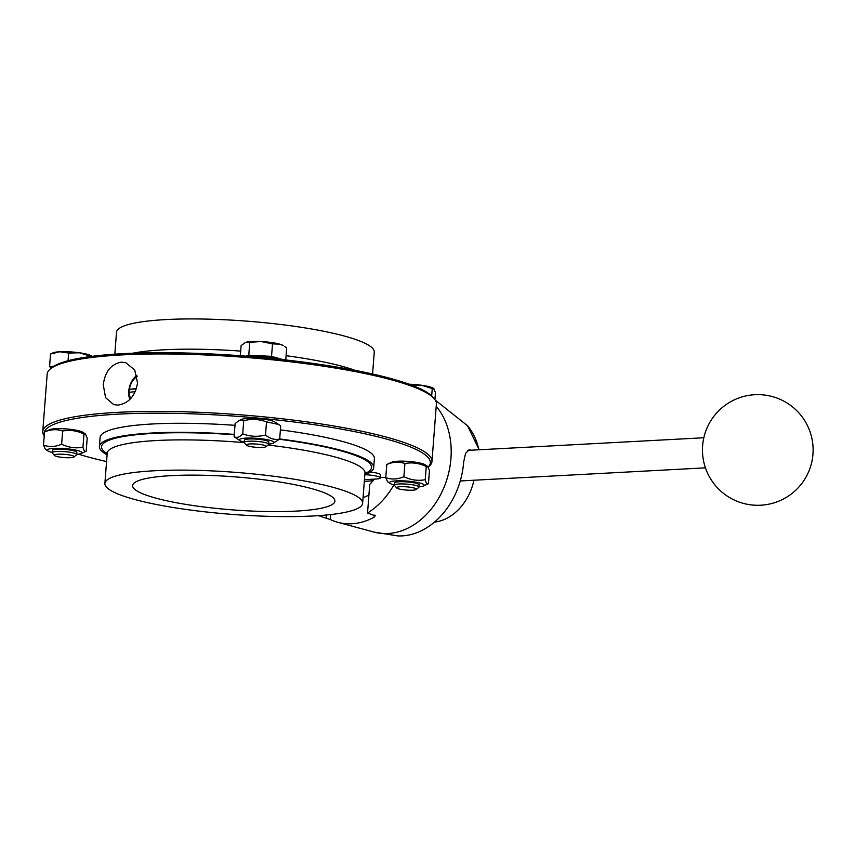 <?xml version="1.0" encoding="UTF-8"?>
<svg xmlns="http://www.w3.org/2000/svg" width="855" height="855" viewBox="0 0 855 855"><rect width="100%" height="100%" fill="white"/><g stroke="black" fill="none" stroke-linecap="round" stroke-linejoin="round"><path stroke-width="1.28" d="M132.236 498.796A129.255 21.086 -175.6 0 0 274.989 516.495A129.255 21.086 -175.6 0 0 362.627 503.285A129.255 21.086 -175.6 0 0 235.371 472.345A129.255 21.086 -175.6 0 0 104.887 483.449A129.255 21.086 -175.6 0 0 132.236 498.796M154.092 497.631A101.435 16.555 -175.6 0 0 311.754 509.772A101.435 16.555 -175.6 0 0 334.893 501.148A101.435 16.555 -175.6 0 0 235.029 476.866A101.435 16.555 -175.6 0 0 132.621 485.587A101.435 16.555 -175.6 0 0 154.092 497.631M364.829 474.653A137.548 22.444 -175.6 0 0 373.688 467.642A137.548 22.444 -175.6 0 0 279.681 438.946M234.291 434.404A137.548 22.444 -175.6 0 0 99.404 446.534A137.548 22.444 -175.6 0 0 107.089 454.828M373.688 467.642L374.394 458.569A137.548 22.444 -175.6 0 0 280.376 429.873M234.986 425.341A137.548 22.444 -175.6 0 0 100.099 437.461L99.404 446.534M103.273 384.771C105.037 371.604 111.054 364.08 121.314 362.167L125.685 362.67L134.695 369.916L137.548 382.933C135.272 395.951 128.763 403.346 118.001 405.11L113.736 404.639L105.56 397.628L103.273 384.771M373.037 480.713A193.647 31.603 4.4 0 1 364.316 481.386M106.565 461.561A193.647 31.603 4.4 0 1 78.478 454.155M44.31 434.853A193.647 31.603 4.4 0 1 247.768 417.155A193.647 31.603 4.4 0 1 428.184 467.033M79.75 431.038A17.367 2.832 4.4 0 1 82.764 432.235L85.329 433.902L83.982 434.041C77.057 430.663 69.939 429.67 62.65 431.027C56.793 428.986 50.755 429.306 44.524 431.999L49.579 429.68A17.367 2.832 4.4 0 1 63.003 428.74A17.367 2.832 4.4 0 1 79.75 431.038M238.962 420.607L241.623 419.41A17.367 2.832 4.4 0 1 258.37 418.672A17.367 2.832 4.4 0 1 274.808 421.964L278.645 424.454L266.514 421.878C259.097 419.121 251.509 418.726 243.728 420.703L238.962 420.607L235.125 423.556L234.11 436.734C236.803 438.145 239.667 437.194 242.713 433.87L243.728 420.703M391.846 462.17A17.367 2.832 4.4 0 1 408.594 461.433A17.367 2.832 4.4 0 1 425.031 464.725L427.596 466.392L426.25 466.531C419.313 463.164 412.206 462.16 404.917 463.517C399.05 461.476 393.011 461.796 386.791 464.489L391.846 462.17M42.75 431.529L47.175 374.073A195.186 31.849 4.4 0 1 50.253 369.029A195.186 31.849 4.4 0 1 195.036 354.547A195.186 31.849 4.4 0 1 395.074 380.849A195.186 31.849 4.4 0 1 434.116 398.569A195.186 31.849 4.4 0 1 436.392 404.03L431.967 461.476A195.186 31.849 -175.6 0 0 239.806 414.75A195.186 31.849 -175.6 0 0 42.75 431.529A195.186 31.849 -175.6 0 0 44.225 435.975M428.216 467.087L428.889 466.52A195.186 31.849 -175.6 0 0 431.967 461.476M114.827 354.162L116.515 332.264A129.255 21.086 4.4 0 1 204.153 319.054A129.255 21.086 4.4 0 1 346.906 336.752A129.255 21.086 4.4 0 1 374.255 352.1L372.577 373.998M434.116 398.569L432.716 396.977A193.647 31.603 -175.6 0 0 244.327 356.033A193.647 31.603 -175.6 0 0 51.877 367.682L50.253 369.029M135.293 391.654L128.977 392.306A16.908 13.007 105.9 0 1 129.212 389.282L136.458 388.576M130.644 398.654A15.369 11.82 105.9 0 1 129.244 391.975M136.907 375.281A18.447 14.193 -74.1 0 0 129.287 387.743A18.447 14.193 -74.1 0 0 129.8 399.509M129.479 388.95A15.369 11.82 105.9 0 1 129.725 387.646A15.369 11.82 105.9 0 1 137.174 376.489M136.362 388.907L129.212 389.282M409.118 384.216A19.975 3.26 4.4 0 1 421.718 385.284A19.975 3.26 4.4 0 1 433.421 388.298A19.975 3.26 4.4 0 1 433.528 388.373M431.679 395.908L432.245 388.544L421.718 385.284L412.174 385.349M434.917 399.574L435.462 392.531L433.421 388.298M433.987 388.779L432.245 388.544M398.708 488.868A9.939 1.625 4.4 0 1 396.72 487.97A9.939 1.625 4.4 0 1 406.638 486.837A9.939 1.625 4.4 0 1 416.267 489.466A9.939 1.625 4.4 0 1 408.893 490.204A9.939 1.625 4.4 0 1 398.708 488.868M416.267 489.466L418.758 487.393A12.291 2.009 -175.6 0 0 418.95 487.072L419.121 484.86A12.291 2.009 -175.6 0 0 416.524 483.396A12.291 2.009 -175.6 0 0 399.306 481.76A12.291 2.009 -175.6 0 0 394.604 482.968L394.433 485.191A12.291 2.009 -175.6 0 0 394.583 485.533L396.72 487.97M418.95 487.072A12.291 2.009 -175.6 0 0 406.852 484.133A12.291 2.009 -175.6 0 0 394.433 485.191M418.971 486.848A17.367 2.832 -175.6 0 0 423.396 486.003A17.367 2.832 -175.6 0 0 407.087 481.087A17.367 2.832 -175.6 0 0 390.211 483.449L387.646 481.782L385.776 477.667C391.633 479.708 397.682 479.388 403.902 476.695C410.827 480.061 417.935 481.066 425.234 479.708L426.25 466.531M403.902 476.695L404.917 463.517M425.234 479.708C426.121 483.396 427.19 484.721 428.451 483.684L429.466 470.507L427.596 466.392M423.396 486.003L428.451 483.684M385.776 477.667L386.791 464.489M390.211 483.449A17.367 2.832 -175.6 0 0 393.225 484.646A17.367 2.832 -175.6 0 0 394.454 484.967M278.826 359.207A17.517 2.854 -175.6 0 0 249.136 356.417M279.735 344.159A19.975 3.26 4.4 0 1 283.197 345.538L279.735 344.159L272.51 343.892L261.256 341.551A19.975 3.26 4.4 0 1 279.735 344.159M245 342.609A19.975 3.26 4.4 0 1 245.022 342.599A19.975 3.26 4.4 0 1 245.567 342.385A19.975 3.26 4.4 0 1 261.256 341.551L245.022 342.599M245.567 342.385L241.131 345.57L240.341 355.733M283.272 359.688L271.548 356.353L248.773 355.167L245.823 356.15M248.773 355.167L249.735 342.716M271.548 356.353L272.51 343.892M285.762 359.966L286.682 347.932L284.651 346.478M262.4 447.422A9.939 1.625 4.4 0 1 246.496 445.199A9.939 1.625 4.4 0 1 256.415 444.066A9.939 1.625 4.4 0 1 266.044 446.705A9.939 1.625 4.4 0 1 262.4 447.422M266.044 446.705L268.534 444.621A12.291 2.009 -175.6 0 0 268.727 444.311L268.898 442.088A12.291 2.009 -175.6 0 0 262.079 439.748A12.291 2.009 -175.6 0 0 249.094 439A12.291 2.009 -175.6 0 0 244.38 440.207L244.209 442.42A12.291 2.009 -175.6 0 0 244.359 442.762L246.496 445.199M268.727 444.311A12.291 2.009 -175.6 0 0 256.628 441.362A12.291 2.009 -175.6 0 0 244.209 442.42M242.713 433.87C250.13 436.627 257.718 437.023 265.499 435.056L266.514 421.878M268.748 444.087A17.367 2.832 -175.6 0 0 273.173 443.232A17.367 2.832 -175.6 0 0 256.863 438.326A17.367 2.832 -175.6 0 0 239.988 440.678L234.11 436.734M265.499 435.056C270.041 438.765 274.765 440.111 279.671 439.085L280.686 425.908L278.645 424.454M279.671 439.085L273.173 443.232M239.988 440.678A17.367 2.832 -175.6 0 0 244.231 442.195M53.886 366.239L49.569 366.464L50.531 354.013L52.989 352.869A19.975 3.26 4.4 0 1 59.722 351.768A19.975 3.26 4.4 0 1 79.451 352.794A19.975 3.26 4.4 0 1 91.154 355.808A19.975 3.26 4.4 0 1 91.271 355.883M49.569 366.464L51.086 368.345M68.058 360.725L68.646 353.04L59.722 351.768L50.531 354.013M89.935 356.61L89.978 356.054L79.451 352.794L68.646 353.04M91.784 356.364L91.154 355.808M91.72 356.289L89.978 356.054M72.055 455.533A9.939 1.625 4.4 0 1 74 456.976A9.939 1.625 4.4 0 1 64.125 457.575A9.939 1.625 4.4 0 1 54.453 455.469A9.939 1.625 4.4 0 1 60.31 454.165A9.939 1.625 4.4 0 1 72.055 455.533M74 456.976L76.49 454.903A12.291 2.009 -175.6 0 0 76.694 454.582L76.854 452.359A12.291 2.009 -175.6 0 0 74.257 450.906A12.291 2.009 -175.6 0 0 60.673 449.217A12.291 2.009 -175.6 0 0 52.337 450.478L52.166 452.69A12.291 2.009 -175.6 0 0 52.315 453.032L54.453 455.469M76.694 454.582A12.291 2.009 -175.6 0 0 74.086 453.118A12.291 2.009 -175.6 0 0 60.513 451.44A12.291 2.009 -175.6 0 0 52.166 452.69M76.704 454.358A17.367 2.832 -175.6 0 0 81.129 453.503A17.367 2.832 -175.6 0 0 78.243 450.692A17.367 2.832 -175.6 0 0 56.74 448.298A17.367 2.832 -175.6 0 0 47.944 450.948L45.379 449.281L43.52 445.166L44.524 431.999M43.52 445.166C49.376 447.208 55.415 446.887 61.635 444.205C68.56 447.571 75.678 448.576 82.967 447.208C83.854 450.906 84.934 452.231 86.184 451.194L87.199 438.017L85.329 433.902M81.129 453.503L86.184 451.194M82.967 447.208L83.982 434.041M61.635 444.205L62.65 431.027M47.944 450.948A17.367 2.832 -175.6 0 0 52.187 452.477M364.444 479.666L375.612 479.067A12.291 2.009 -175.6 0 0 380.325 477.86A12.291 2.009 -175.6 0 0 364.829 474.739M380.325 477.86L380.55 474.835A12.291 2.009 -175.6 0 0 370.333 472.067M374.276 479.142A49.024 37.716 -74.1 0 1 369.734 484.39L367.532 513.011A73.776 56.761 -74.1 0 0 393.931 484.838M367.532 513.011L375.377 515.907M374.811 515.276L374.116 517.211A73.637 56.654 105.9 0 1 351.833 523.762A73.637 56.654 105.9 0 1 337.821 522.309A73.637 56.654 105.9 0 1 330.372 519.551L318.712 515.757M363.065 497.642A49.024 37.716 -74.1 0 0 368.922 494.97M385.808 477.325L380.336 477.614M467.974 450.168L470.645 450.029L469.277 449.762L465.548 453.332L463.624 462.266A71.499 55.009 -74.1 0 1 463.602 462.566A71.499 55.009 -74.1 0 1 401.797 535.914L397.938 535.946L374.052 532.088A73.124 56.259 -74.1 0 0 387.967 533.531A73.124 56.259 -74.1 0 0 445.081 484.657A73.124 56.259 -74.1 0 0 436.221 406.285M473.927 480.221A49.184 37.844 105.9 0 1 434.49 522.095M362.627 503.285L364.957 473.05A129.255 21.086 -175.6 0 0 268.043 445.038M244.263 442.634A129.255 21.086 -175.6 0 0 107.206 453.214L104.887 483.449M364.914 473.563A135.4 22.091 -175.6 0 0 279.467 439.288M234.27 434.757A135.4 22.091 -175.6 0 0 107.174 453.727M286.083 355.701A129.255 21.086 4.4 0 1 344.576 366.987A129.255 21.086 4.4 0 1 355.028 370.333M132.728 353.222A129.255 21.086 4.4 0 1 240.704 351.095M478.875 449.794A61.475 47.303 -74.1 0 0 467.482 425.705L479.228 449.773M326.46 514.999L326.236 517.874M330.757 514.56L330.372 519.551M374.276 515.105L374.116 517.211M364.957 473.05L365.267 472.056M107.206 453.214L107.046 452.177M374.052 532.088L337.821 522.309M467.482 425.705L435.291 400.129M460.268 480.959L705.428 467.845M467.632 450.393L703.825 437.76M776.554 502.013A55.329 55.329 0 0 0 793.483 407.685A55.329 55.329 0 0 0 703.334 440.186A55.329 55.329 0 0 0 776.554 502.013"/></g></svg>
